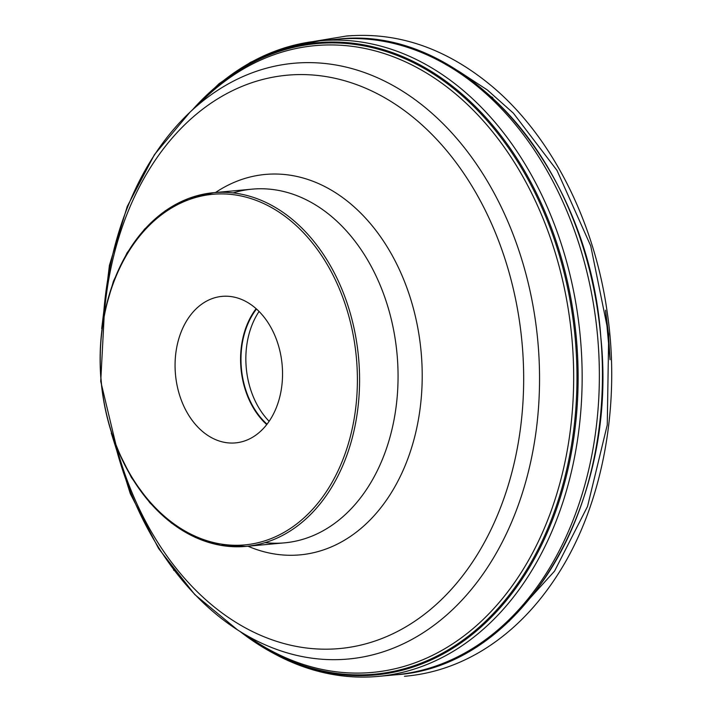 <?xml version="1.0" encoding="UTF-8"?>
<svg xmlns="http://www.w3.org/2000/svg" width="712" height="712" viewBox="0 0 712 712"><rect width="100%" height="100%" fill="white"/><g stroke="black" fill="none" stroke-linecap="round" stroke-linejoin="round"><path stroke-width="1.07" d="M269.127 421.308A74.128 53.943 84.8 0 1 246.655 346.103A74.128 53.943 84.8 0 1 259.052 311.473M266.742 424.575A74.128 53.943 84.8 0 1 256.115 308.697M267.036 424.192A73.567 53.542 84.8 0 1 256.48 309.017M281.738 386.5A73.567 53.542 -95.2 0 0 222.082 296.37A73.567 53.542 -95.2 0 0 175.481 374.512A73.567 53.542 -95.2 0 0 235.512 442.891A73.567 53.542 -95.2 0 0 281.738 386.5M265.131 542.624A177.591 129.246 -95.2 0 0 284.56 542.847A177.591 129.246 -95.2 0 0 397.056 354.202A177.591 129.246 -95.2 0 0 252.137 189.152A177.591 129.246 -95.2 0 0 233.073 192.907M357.638 410.254A177.591 129.246 -95.2 0 0 213.645 192.685A177.591 129.246 -95.2 0 0 102.074 328.81A177.591 129.246 -95.2 0 0 246.067 546.38A177.591 129.246 -95.2 0 0 357.638 410.254M445.712 64.489A315.656 229.727 84.8 0 1 600.652 335.539A315.656 229.727 84.8 0 1 497.581 630.236M386.767 675.394A319.127 232.254 -95.2 0 0 395.374 674.825A319.127 232.254 -95.2 0 0 595.864 430.208A319.127 232.254 -95.2 0 0 337.105 39.231A319.127 232.254 -95.2 0 0 328.535 40.237M197.883 104.45A319.127 232.254 84.8 0 1 319.928 40.806L319.928 40.806A319.127 232.254 84.8 0 1 580.342 337.399A319.127 232.254 84.8 0 1 378.197 676.4L378.197 676.4A319.127 232.254 84.8 0 1 244.314 634.259M192.427 109.897A317.436 231.017 84.8 0 1 499.477 133.749A317.436 231.017 84.8 0 1 537.854 552.352A317.436 231.017 84.8 0 1 240.255 631.642M195.533 106.96A316.618 230.421 84.8 0 1 499.61 135.778A316.618 230.421 84.8 0 1 537.613 550.34A316.618 230.421 84.8 0 1 243.851 633.956M198.052 104.976A314.695 229.024 84.8 0 1 206.008 97.108A314.695 229.024 84.8 0 1 571.896 338.173A314.695 229.024 84.8 0 1 255.937 641.752A314.695 229.024 84.8 0 1 246.69 635.46M103.356 317.944A299.138 217.703 84.8 0 1 105.803 292.579A299.138 217.703 84.8 0 1 190.033 112.149A299.138 217.703 84.8 0 1 435.344 116.323A299.138 217.703 84.8 0 1 536.278 429.763A299.138 217.703 84.8 0 1 237.497 629.862A299.138 217.703 84.8 0 1 114.846 443.256M117.008 448.774A287.888 209.515 -95.2 0 0 333.617 648.988A287.888 209.515 -95.2 0 0 520.525 427.885A287.888 209.515 -95.2 0 0 349.601 82.236A287.888 209.515 -95.2 0 0 106.23 295.863A287.888 209.515 -95.2 0 0 104.486 312.123M215.514 192.516A191.012 139.009 84.8 0 1 421.13 351.995A191.012 139.009 84.8 0 1 247.945 546.202M355.466 409.996A176.042 128.124 -95.2 0 0 184.648 201.354A176.042 128.124 -95.2 0 0 146.28 497.528A176.042 128.124 -95.2 0 0 355.466 409.996M458.306 70.969L487.346 89.979L513.388 113.172L556.98 170.391L590.737 245.934L608.707 334.302L607.265 424.913L587.542 506.401L554.568 571.104L508.777 621.576M252.137 189.152L213.645 192.685L188.698 198.417L165.353 210.734L144.527 229.157L127.003 252.956L113.431 281.213L104.335 312.853L100.73 381.365L116.732 448.079L131.426 477.538L149.912 502.859L171.476 523.08L195.302 537.409L220.498 545.276L246.067 546.38L284.56 542.847M378.197 676.4L395.374 674.825C522.457 666.966 618.541 505.137 600.848 337.568C589.313 167.988 464.607 23.647 337.105 39.231L319.928 40.806L284.426 47.873L250.499 62.309L218.976 83.74L190.585 111.624M111.286 433.101L130.358 493.843L158.58 548.498L194.776 594.564L237.497 629.862L255.937 641.752M101.7 328.579L109.417 265.38L127.225 206.507L154.442 154.629L190.033 112.149L206.008 97.108M312.88 41.599L346.86 35.965L352.422 35.6L346.148 36.098C397.572 31.631 446.006 48.211 491.44 85.841C550.723 135.227 593.986 219.723 607.033 311.028C621.104 404.478 603.046 503.072 559.027 572.59C537.631 606.517 511.866 632.612 481.73 650.875C457.335 665.515 431.579 673.988 404.443 676.293L407.024 676.08M492.909 97.989L491.752 96.912M608.448 333.759L610.059 359.72L605.529 310.218L608.448 333.759M174.066 570.57L173.532 569.876M186.66 320.765L186.277 321.397"/></g></svg>
